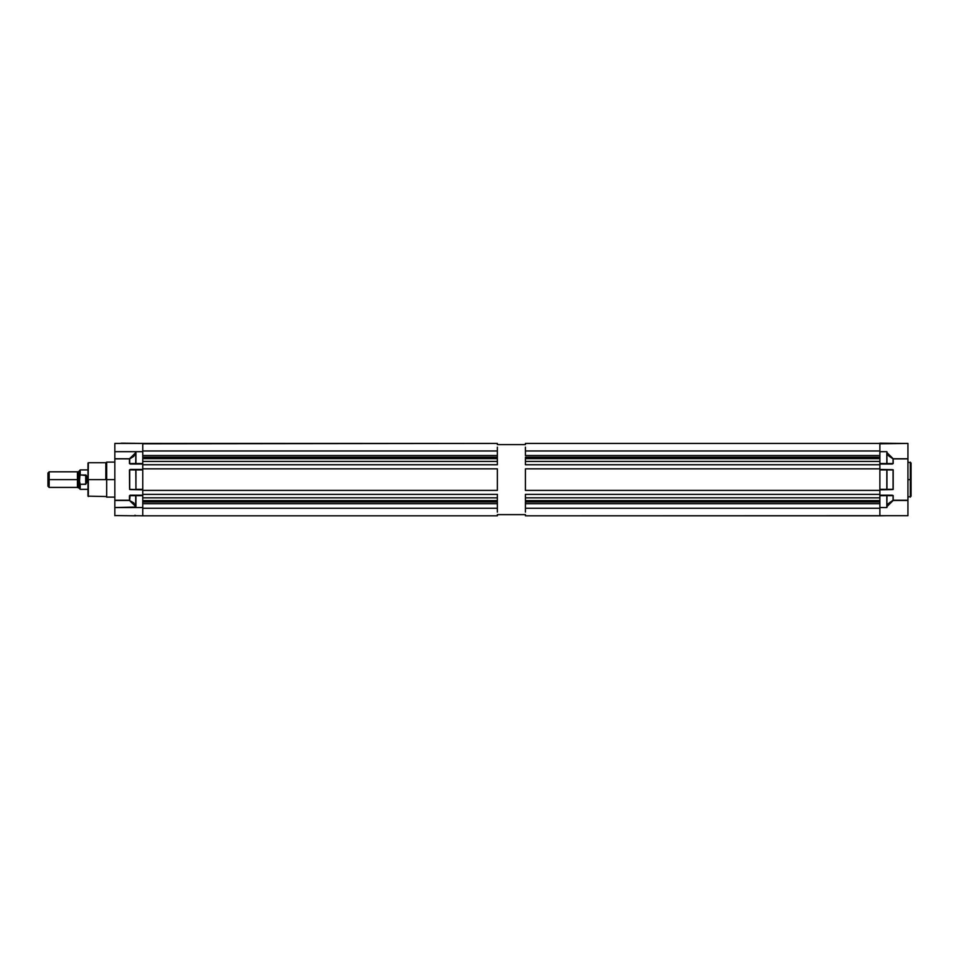 <?xml version="1.0" encoding="UTF-8"?>
<svg xmlns="http://www.w3.org/2000/svg" width="959" height="959" viewBox="0 0 959 959"><rect width="100%" height="100%" fill="white"/><g stroke="black" fill="none" stroke-linecap="round" stroke-linejoin="round"><path stroke-width="1.44" d="M910.271 479.62L907.945 479.62L911.05 479.62L911.05 496.33L911.05 462.897L910.271 497.11L910.271 462.118L910.271 479.62M886.871 469.706L879.942 469.706L892.409 469.706L886.871 469.706L886.871 489.534L887.003 469.934L879.942 469.934L886.871 469.934L886.871 489.294L879.942 489.294L886.871 489.534M892.409 463.796L893.105 463.557L893.237 458.738L889.137 456.232L887.135 452.768L893.237 458.738L887.003 452.792L886.871 451.629L879.942 451.629L886.871 451.629L887.003 463.557L893.105 463.557L893.105 458.941L888.286 455.537L886.871 451.629L886.871 463.557L879.942 463.557L887.003 463.557L886.871 451.629L886.871 463.796L892.409 463.796L879.942 463.796L886.991 463.641M886.943 515.762L879.942 515.774L887.135 515.69M886.871 495.443L879.942 495.443L892.409 495.443L886.871 495.443L886.871 507.611L887.003 495.671L879.942 495.671L886.871 495.671L886.871 507.611L887.003 495.671L893.105 495.671L893.105 500.286L888.286 503.703L886.871 507.611L879.942 507.611L886.871 507.611L887.003 506.436L893.237 500.49L893.237 495.671L893.237 500.49L887.135 506.472L889.137 503.007L893.237 500.286L907.945 500.286L893.237 500.49L907.945 500.49L907.945 515.738L907.945 500.286L893.237 500.286L893.237 495.671L892.409 495.443L893.225 495.587L892.409 495.443M887.003 469.934L893.105 469.934L893.105 489.294L887.003 489.294L887.003 469.934M879.942 469.934L879.942 489.294L879.942 469.934M879.942 443.226L901.568 443.466L879.942 443.226M879.942 451.629L879.942 463.557L879.942 451.629M893.105 489.294L892.409 489.534L893.105 489.294L893.237 469.934L893.105 489.294M892.409 469.706L879.942 469.466L893.177 469.754L893.177 489.474L879.942 489.761L892.409 489.534M892.409 464.024L879.942 464.024L892.409 464.024M893.237 458.941L893.237 463.557L893.237 458.941L907.945 458.941L893.237 458.941M879.942 443.837L907.945 443.466L907.945 458.738L893.237 458.738L907.945 458.738L907.945 500.286L907.945 443.466L879.942 443.466L879.942 455.585L525.376 455.585L525.376 450.946L525.376 455.585L879.942 455.585L879.942 450.946L525.376 450.946L879.942 450.946M879.942 495.204L892.409 495.204L879.942 495.204M879.942 495.671L879.942 507.611L879.942 495.671M907.945 515.738L525.376 515.774L525.376 514.611L497.385 514.611L497.385 515.774L497.385 514.611L525.376 514.611L525.376 515.774L879.942 515.774L879.942 503.655L525.376 503.655L525.376 508.294L525.376 502.096L879.942 502.096L525.376 502.096L525.376 503.655L879.942 503.655L879.942 515.618M879.942 443.621L879.942 450.035M79.058 471.097L78.35 471.804L78.35 479.62L79.058 479.62L78.35 479.62L78.35 487.436L78.35 479.62L77.499 479.62L77.499 487.436L77.499 479.62L49.113 479.62L49.113 487.388L49.113 479.62L78.35 479.62L78.35 471.804L77.499 471.804L77.499 479.62L77.499 471.804L49.113 471.84L49.113 479.62L49.113 471.84L47.95 473.003L47.95 479.62L49.113 479.62L47.95 479.62L47.95 473.003M79.058 479.62L79.058 471.061L79.058 479.62L80.22 475.005L85.974 475.077L86.778 482.209L85.83 484.211L80.22 484.235L79.058 479.62L79.058 488.167L80.22 469.898L80.22 475.005L86.43 475.58M86.598 476.012L86.825 479.62L88 479.62L86.825 479.62L86.813 481.562M86.813 481.574L85.663 484.235L85.663 475.005L85.663 484.235L80.22 484.235L80.22 489.342L79.741 483.132M79.141 480.819L79.369 481.981M86.813 477.666L86.694 476.395M47.95 486.225L47.95 479.62L47.95 486.225L49.113 487.388L77.499 487.388L79.058 488.131M105.874 479.62L88.384 479.62L88.384 496.534L88.384 479.62L105.874 479.62L105.874 462.694L106.653 462.118L106.653 497.11L105.874 496.534L106.653 497.11L106.653 479.62L114.816 479.62L106.653 479.62L106.653 462.118L105.874 462.694L105.874 479.62M142.819 443.621L142.819 455.585L142.819 443.466L114.816 443.466L114.816 451.629L142.819 451.629L142.819 463.557L135.794 463.724L135.89 451.629L135.758 463.557L129.657 463.557L135.89 463.796L129.657 463.557L129.657 458.941L133.745 456.364L135.758 452.792L135.89 463.796L142.819 463.796L135.89 463.796M135.758 507.035L133.613 503.007L129.525 500.49L114.816 500.49L114.816 507.611L135.758 507.035M135.89 489.534L142.819 489.534L130.34 489.534L142.819 489.294L135.89 489.294L135.89 469.934L142.819 469.934L130.34 469.706L142.819 469.706L129.657 469.934L129.657 489.294L135.89 489.534L129.657 489.294L135.89 489.534L135.818 469.742M130.34 463.796L142.819 464.024L130.34 464.024L129.525 463.557L129.525 458.941L114.816 458.738L129.525 458.738L135.758 452.792L135.89 451.629L135.758 452.792L129.525 458.738L129.657 463.557L129.525 458.738L114.816 458.941L114.816 500.49L129.525 500.286L114.816 500.49L114.816 515.738L114.816 507.611L142.819 507.611L135.89 507.611L135.758 506.436L129.525 500.49L135.758 506.436L135.758 495.671L129.657 495.671L129.525 500.49L133.745 502.876L135.89 507.611L135.89 495.671L142.819 495.671L135.758 495.671L135.89 507.611L135.89 495.443L130.34 495.443L142.819 495.443L135.818 495.479M132.702 469.934L135.758 469.934L132.702 469.934M135.758 515.738L142.819 515.774L142.819 503.655L142.819 508.294L497.385 508.294L497.385 512.094M142.819 489.294L142.819 469.934L142.819 489.294M121.194 443.226L142.819 443.466L121.194 443.226M142.819 507.611L142.819 495.671L142.819 507.611M121.194 443.466L142.819 443.466L114.816 443.466L114.816 458.774L129.525 458.738L133.613 456.232L135.89 451.629L142.819 451.629L142.819 463.557L135.89 463.557L135.89 451.629L114.816 451.629L114.816 500.286L129.525 500.286L129.525 495.671L129.657 500.286L130.028 495.24L142.819 495.204L130.34 495.443M130.34 469.706L129.525 469.934L130.34 469.466L129.525 469.934L129.585 489.474L142.819 489.761L130.34 489.534M130.34 469.466L142.819 469.466L130.34 469.466M114.816 515.546L135.83 515.774M142.819 515.618L142.819 509.205M135.627 515.69L134.919 515.223M105.874 462.706L88.384 462.706L88 496.139L88 463.089M879.942 461.435L879.942 497.805L525.376 497.805L525.376 500.61L879.942 500.61L525.376 500.61L525.376 494.424L525.376 497.805L879.942 497.805L879.942 490.385L525.376 490.385L525.376 468.843L525.376 490.385L879.942 490.385L879.942 468.843L525.376 468.843L879.942 468.843L879.942 464.803L525.376 464.803L525.376 461.435L525.376 464.803L879.942 464.803L879.942 461.435L525.376 461.435L879.942 461.435M525.376 443.466L525.376 444.628L497.385 444.628L497.385 443.466L497.385 444.628L525.376 444.628L525.376 443.466L879.942 443.466L525.376 443.466M525.376 447.134L525.376 450.946M525.376 458.618L525.376 461.435L525.376 458.618L879.942 458.618L525.376 458.618M525.376 508.294L879.942 508.294L525.376 508.294L525.376 512.094M525.376 494.424L879.942 494.424L525.376 494.424M879.942 500.994L525.376 500.994L879.942 500.994M525.376 501.629L879.942 501.629L525.376 501.629M879.942 457.143L525.376 457.143L879.942 457.143M879.942 457.611L525.376 457.611L879.942 457.611M879.942 458.234L525.376 458.234L879.942 458.234M497.385 447.134L497.385 457.143L142.819 457.143L497.385 457.143L497.385 455.585L142.819 455.585L497.385 455.585L497.385 450.946L142.819 450.946L497.385 450.946M497.385 458.618L497.385 464.803L142.819 464.803L142.819 497.805L142.819 494.424L497.385 494.424L497.385 500.61L497.385 497.805L142.819 497.805L497.385 497.805L497.385 494.424L142.819 494.424L142.819 468.843L497.385 468.843L497.385 490.385L142.819 490.385L497.385 490.385L497.385 468.843L142.819 468.843L142.819 461.435L142.819 464.803L497.385 464.803L497.385 461.435L142.819 461.435L497.385 461.435L497.385 458.618L142.819 458.618L497.385 458.618M497.385 508.294L497.385 503.655L142.819 503.655L497.385 503.655L497.385 502.096L497.385 508.294L142.819 508.294M142.819 443.466L497.385 443.466L142.819 443.837M142.819 515.774L497.385 515.774L142.819 515.774M142.819 500.61L497.385 500.61L142.819 500.61M497.385 500.994L142.819 500.994L497.385 500.994M142.819 501.629L497.385 501.629L142.819 501.629M497.385 502.096L142.819 502.096L497.385 502.096M497.385 457.611L142.819 457.611L497.385 457.611M497.385 458.234L142.819 458.234L497.385 458.234M907.945 497.11L911.05 496.33M907.945 462.118L911.05 462.897M88 469.898L80.22 469.898L79.058 471.061M79.058 488.167L80.22 489.342L88 489.342M105.874 496.534L88 496.139M114.816 497.11L106.653 497.11M114.816 462.118L106.653 462.118"/></g></svg>
